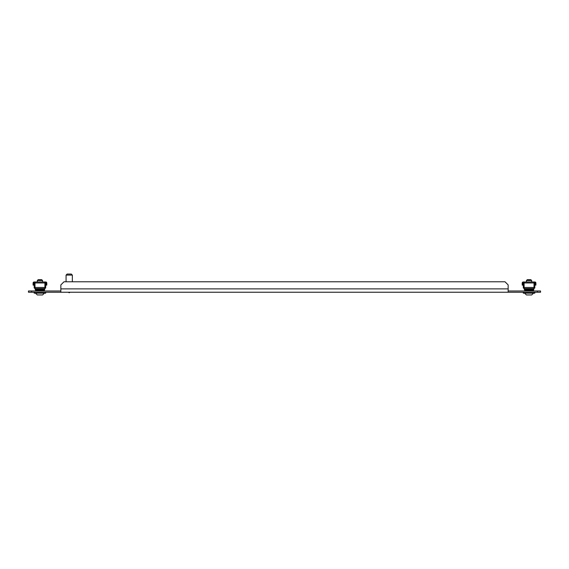 <?xml version="1.0" encoding="UTF-8"?>
<svg xmlns="http://www.w3.org/2000/svg" width="569" height="569" viewBox="0 0 569 569"><rect width="100%" height="100%" fill="white"/><g stroke="black" fill="none" stroke-linecap="round" stroke-linejoin="round"><path stroke-width="0.85" d="M34.979 288.568L35.122 289.088L34.979 288.568L44.908 288.568L44.119 290.979L44.546 289.934L35.349 289.934L34.979 287.466L44.908 287.466L44.908 281.982L34.147 281.982A1.046 1.046 0 0 0 33.102 283.028L33.102 285.119L33.621 285.119L33.621 283.028A0.519 0.519 0 0 1 34.147 282.509L34.979 282.509M34.979 281.982L34.979 287.466M44.908 281.982L45.748 281.982A1.046 1.046 0 0 1 46.793 283.028L46.793 285.119L46.267 285.119L46.267 283.028A0.519 0.519 0 0 0 45.748 282.509L44.908 282.509M44.908 287.466L44.908 288.568M35.776 290.46L35.961 290.979M35.961 290.46L43.927 290.46L43.927 290.979M34.979 288.042L34.197 288.042L34.197 282.509M44.908 288.042L45.691 288.042L45.691 282.509M39.332 294.948L41.907 294.948M38.173 279.692L41.722 279.692L42.561 280.531L37.334 280.531L38.173 279.692M45.015 293.177L45.691 293.177L45.691 292.231M44.439 293.177L42.561 294.948L37.334 294.948L35.449 293.177L34.197 293.177L45.691 293.177M37.334 294.948L35.449 293.177L35.982 293.177M38.393 294.948L39.055 294.948M537.413 292.231L537.413 290.979L540.55 290.979L540.55 292.231L28.45 292.231L28.45 290.979L31.587 290.979L31.587 292.231M537.413 290.979L508.153 290.979M60.847 290.979L31.587 290.979M60.847 292.231L60.847 284.92L63.984 281.783L505.016 281.783L508.153 284.92L508.153 292.231M66.075 275.097L67.121 274.052L71.296 274.052L72.341 275.097L66.075 275.097L66.075 281.783M528.437 294.948L531.019 294.948M527.278 279.692L530.827 279.692L531.666 280.531L526.439 280.531L527.278 279.692L526.439 280.531L526.439 281.982M534.803 292.231L534.803 293.177L523.309 293.177L534.803 293.177L533.551 293.177L531.666 294.948L526.439 294.948L524.561 293.177L523.309 293.177L523.309 292.231L523.309 293.177M527.499 294.948L528.16 294.948M524.092 288.568L524.227 289.088L524.092 288.568L534.021 288.568L533.224 290.979L533.651 289.934L524.454 289.934L524.092 287.466L534.021 287.466L534.021 281.982L523.252 281.982A1.046 1.046 0 0 0 522.207 283.028L522.207 285.119L522.733 285.119L522.733 283.028A0.519 0.519 0 0 1 523.252 282.509L524.092 282.509M524.092 281.982L524.092 287.466M534.021 281.982L534.853 281.982A1.046 1.046 0 0 1 535.898 283.028L535.898 285.119L535.379 285.119L535.379 283.028A0.519 0.519 0 0 0 534.853 282.509L534.021 282.509M534.021 287.466L534.021 288.568M524.881 290.46L525.073 290.979M525.073 290.46L533.039 290.46L533.039 290.979M524.092 288.042L523.309 288.042L523.309 282.509M534.021 288.042L534.803 288.042L534.803 282.509M34.979 282.971L44.908 282.971M35.122 289.088L44.773 289.088M508.153 288.888L60.847 288.888M524.092 282.971L534.021 282.971M524.227 289.088L533.878 289.088M37.334 281.982L37.334 280.531M34.197 292.231L34.197 293.177L34.197 292.231M42.561 281.982L42.561 280.531L41.722 279.692M70.079 292.231L69.212 292.758L68.337 292.231M72.341 275.097L72.341 281.783M531.666 281.982L531.666 280.531L531.666 281.982M526.439 294.948L524.561 293.177"/></g></svg>
